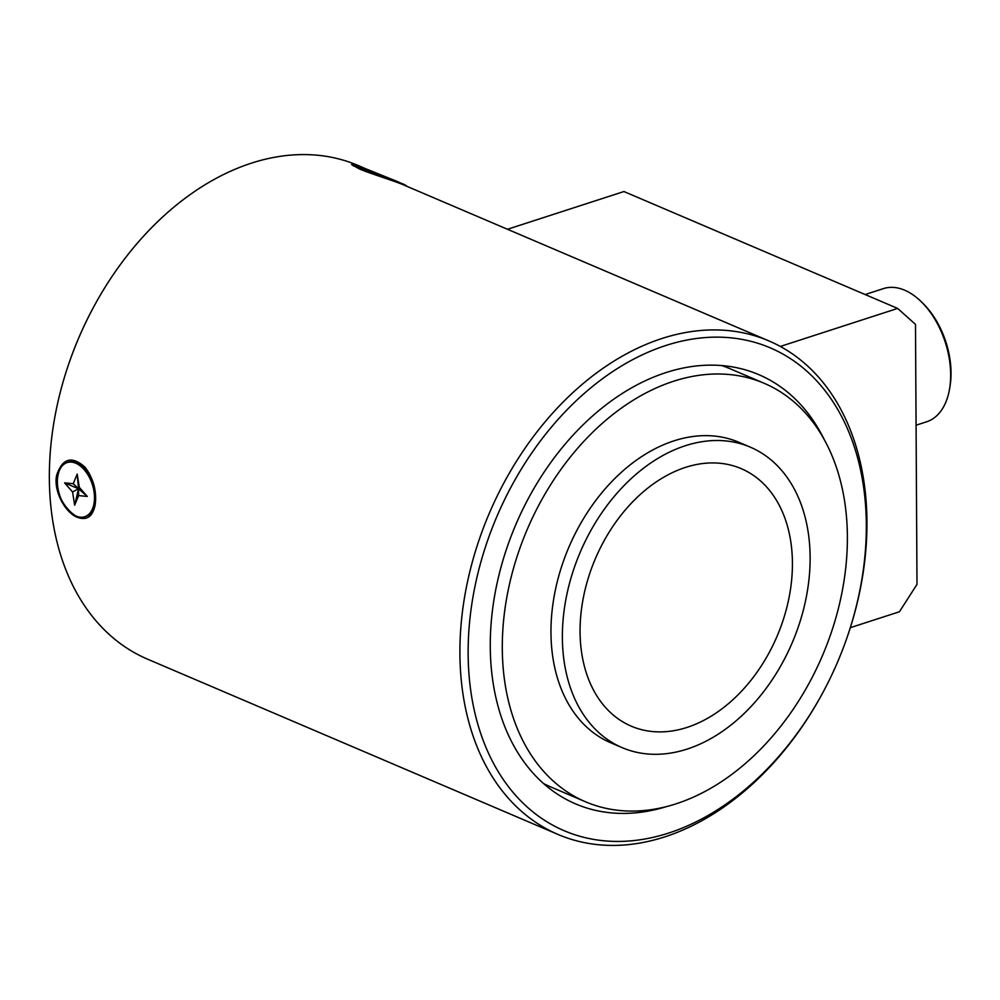 <?xml version="1.0" encoding="UTF-8"?>
<svg xmlns="http://www.w3.org/2000/svg" width="1000" height="1000" viewBox="0 0 1000 1000"><rect width="100%" height="100%" fill="white"/><g stroke="black" fill="none" stroke-linecap="round" stroke-linejoin="round"><path stroke-width="1.5" d="M543.438 783.462A227.512 160.538 113.1 0 0 551.275 787.163L585.487 801.775A227.512 160.538 113.1 0 0 822.475 655.588A227.512 160.538 113.1 0 0 764.2 383.3A227.512 160.538 113.1 0 0 524.775 535.337A227.512 160.538 113.1 0 0 585.487 801.775M764.2 383.3L729.975 368.7A227.512 160.538 113.1 0 0 721.888 365.6M622.1 747.625L610.688 742.763A163.35 115.25 -66.9 0 1 568.85 547.275A163.35 115.25 -66.9 0 1 738.988 442.325L750.4 447.188A163.35 115.25 -66.9 0 1 793.125 640.575A163.35 115.25 -66.9 0 1 625.075 748.825A163.35 115.25 -66.9 0 1 622.1 747.625A163.35 115.25 -66.9 0 1 580.25 552.15A163.35 115.25 -66.9 0 1 750.4 447.188M633.812 727.2A140.013 98.787 -66.9 0 1 631.263 726.175A140.013 98.787 -66.9 0 1 595.4 558.612A140.013 98.787 -66.9 0 1 741.237 468.65A140.013 98.787 -66.9 0 1 777.85 634.412A140.013 98.787 -66.9 0 1 633.812 727.2M846.363 639.475A262.512 185.225 -66.9 0 1 827.362 683.988A262.512 185.225 -66.9 0 1 668.662 833.05A262.512 185.225 -66.9 0 1 470.238 615.9A262.512 185.225 -66.9 0 1 725.875 337.425A262.512 185.225 -66.9 0 1 846.363 639.475L846.55 638.962A268.35 189.35 113.1 0 0 768.825 340.875A268.35 189.35 113.1 0 0 661.975 338.5A268.35 189.35 113.1 0 0 467.188 583.3A268.35 189.35 113.1 0 0 558.05 834.463L147.463 659.125A268.35 189.35 -66.9 0 1 69.75 361.037A268.35 189.35 -66.9 0 1 89.175 315.538A268.35 189.35 -66.9 0 1 251.4 163.162A268.35 189.35 -66.9 0 1 358.25 165.538L364.038 168.012M89.175 315.538L88.938 316.012A262.512 185.225 113.1 0 0 69.925 360.525L69.75 361.037M558.05 834.463A268.35 189.35 113.1 0 0 664.9 836.838A268.35 189.35 113.1 0 0 827.113 684.463L827.362 683.988M374.812 174.7L353.038 165.325L353.425 164.338L351.562 164.575L359.35 168.912C371.35 174.05 395.775 181.375 404.012 185.087L404.237 185.188M363.688 167.875L356.5 165.175M77.387 517.35C86.912 520.763 92.85 516.538 95.213 504.663C96.85 490.913 93.438 478.4 84.975 467.125C71.812 455.562 62.387 458.25 56.662 475.188C53.2 490.7 65.15 512.737 77.387 517.35L77.75 516.75M667.025 806.438A233.35 164.65 -66.9 0 1 575.6 803.888A233.35 164.65 -66.9 0 1 515.812 524.625A233.35 164.65 -66.9 0 1 758.888 374.688A233.35 164.65 -66.9 0 1 823.95 438.988M85.337 469.387L87.788 470.863M507.475 229.275L623.938 191.537L897.65 308.425L915.487 324.363L917 584.362L899.425 611.763L850.312 627.675M897.65 308.425L780.312 346.45M865.138 294.538L883.462 288.6A70 42.25 72 0 1 921.375 301.825A70 42.25 72 0 1 949.575 388.85A70 42.25 72 0 1 926.625 421.788L916.075 425.213M949.575 388.85L950 386.3A66.5 40.138 -108 0 0 923.213 303.637L921.375 301.825M373.85 172.463L391.512 179.338L374.113 172.763M67.6 462.3A28.588 17.25 72 0 1 68 462.163A28.588 17.25 72 0 1 83.488 467.562A28.588 17.25 72 0 1 95.325 500.438A28.588 17.25 72 0 1 95 503.1A28.588 17.25 72 0 1 85.625 516.55A28.588 17.25 72 0 1 85.225 516.675M89.237 473.237A18.088 10.913 -108 0 0 89 472.987L83.488 467.562M74.65 505.2L78.55 488.8L72.562 491.987L64.588 482.863L78.55 488.8L78.612 495.6L74.65 505.2L72.562 491.987M87.263 496.425L78.55 488.8L79.287 487.312L87.263 496.425L78.612 495.6M77.2 474.1L78.55 488.8L73.238 483.688L77.2 474.1L79.287 487.312M64.588 482.863L73.238 483.688M402.925 184.625L406.438 185.75L404.2 184.475L361.413 167.013L398.75 182.087L398.525 182.85L361.2 167.775L361.425 167.013L353.425 164.338L367.562 170.588L395.075 181.65M69.312 511.375A28.588 17.25 -108 0 0 84.825 516.812A28.588 17.25 -108 0 0 92.425 484.3A28.588 17.25 -108 0 0 67.2 462.425A28.588 17.25 -108 0 0 57.825 475.913M57.488 478.612A28.462 17.188 72 0 1 86.938 473.263A28.462 17.188 72 0 1 83.35 517.062A28.462 17.188 72 0 1 57.488 478.612M404.012 185.087L768.825 340.875M353.312 165.963L353.038 165.325M95.7 498.913L95 503.1M68 462.163L67.2 462.425C61.8 464.2 58.55 469.575 57.462 478.575C53.963 502.85 80.625 524.062 84.825 516.812L85.625 516.55"/></g></svg>
